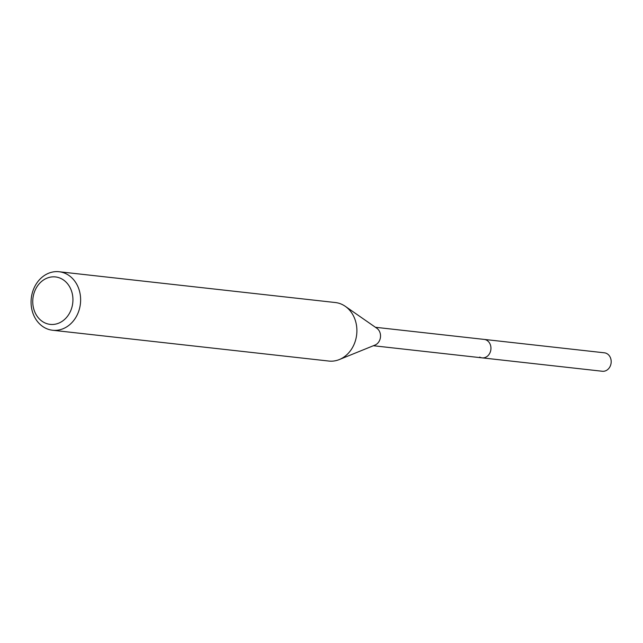 <?xml version="1.0" encoding="UTF-8"?>
<svg xmlns="http://www.w3.org/2000/svg" width="643" height="643" viewBox="0 0 643 643"><rect width="100%" height="100%" fill="white"/><g stroke="black" fill="none" stroke-linecap="round" stroke-linejoin="round"><path stroke-width="0.96" d="M373.374 345.733L602.354 371.26A9.283 7.788 -83.6 0 0 610.85 364.404A9.283 7.788 -83.6 0 0 606.863 353.594A9.283 7.788 -83.6 0 0 604.412 352.814L484.171 339.408A9.283 7.788 96.4 0 1 486.622 340.187A9.283 7.788 96.4 0 1 490.609 350.998A9.283 7.788 96.4 0 1 482.113 357.854A9.283 7.788 96.4 0 1 479.662 357.082M61.8 278.933A23.871 20.046 96.4 0 1 70.834 310.44A23.871 20.046 96.4 0 1 43.885 322.384A23.871 20.046 96.4 0 1 34.851 290.869A23.871 20.046 96.4 0 1 61.8 278.933M66.888 274.199A29.433 24.715 96.4 0 1 79.539 308.495A29.433 24.715 96.4 0 1 52.581 330.245A29.433 24.715 96.4 0 1 44.801 327.785A29.433 24.715 96.4 0 1 32.15 293.489A29.433 24.715 96.4 0 1 59.108 271.74A29.433 24.715 96.4 0 1 66.888 274.199M52.581 330.245L328.854 361.053A29.433 24.715 -83.6 0 0 339.319 359.558A29.433 24.715 -83.6 0 0 356.68 334.537A29.433 24.715 -83.6 0 0 345.259 306.301A29.433 24.715 -83.6 0 0 343.153 305.007A29.433 24.715 -83.6 0 0 335.373 302.54L59.108 271.74M345.259 306.301L376.862 328.284A9.283 7.788 96.4 0 1 380.463 337.189A9.283 7.788 96.4 0 1 374.99 345.074L339.319 359.558M482.113 357.854A9.283 7.788 -83.6 0 0 490.609 350.998A9.283 7.788 -83.6 0 0 486.622 340.187A9.283 7.788 -83.6 0 0 484.171 339.408L375.432 327.287"/></g></svg>
